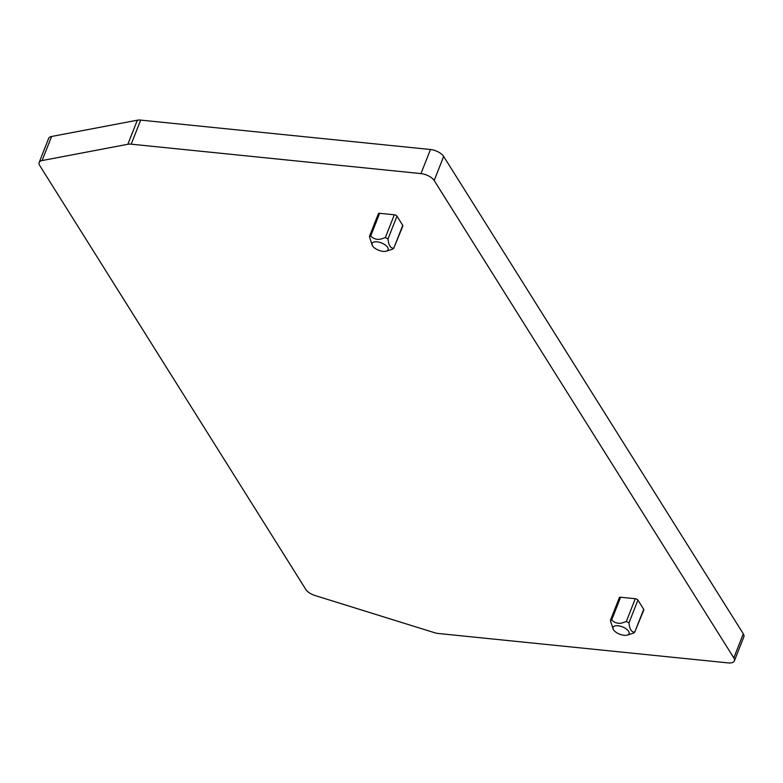 <?xml version="1.0" encoding="UTF-8"?>
<svg xmlns="http://www.w3.org/2000/svg" width="783" height="783" viewBox="0 0 783 783"><rect width="100%" height="100%" fill="white"/><g stroke="black" fill="none" stroke-linecap="round" stroke-linejoin="round"><path stroke-width="1.17" d="M734.366 660.891L743.85 636.814A10.766 4.904 -158.5 0 0 743.302 633.829L443.667 156.434A10.766 4.904 -158.5 0 0 430.464 149.514L140.686 120.102A10.766 4.904 -158.5 0 0 137.348 120.191L51.58 136.487A10.766 4.904 -158.5 0 0 48.634 138.405L39.15 162.492A10.766 4.904 -158.5 0 0 39.698 165.467L305.81 589.452A10.766 4.904 -158.5 0 0 315.109 595.55L434.399 632.664A10.766 4.904 -158.5 0 0 438.304 633.486L728.082 662.898A10.766 4.904 -158.5 0 0 734.366 660.891A10.766 4.904 -158.5 0 0 733.818 657.906L434.183 180.511A10.766 4.904 -158.5 0 0 420.98 173.601L131.201 144.18A10.766 4.904 -158.5 0 0 127.854 144.268L42.096 160.564A10.766 4.904 -158.5 0 0 39.15 162.492M386.234 251.177L392.626 249.17L393.771 248.172C390.541 248.407 388.613 245.333 387.986 238.952L385.344 237.572L382.574 238.531C378.14 240.195 374.166 239.373 370.672 236.075L369.576 236.065L369.527 237.073L372.463 245.754A8.613 3.925 21.5 0 1 381.096 242.789A8.613 3.925 21.5 0 1 387.683 247.418A8.613 3.925 21.5 0 1 386.234 251.177A8.613 3.925 21.5 0 1 379.08 250.413A8.613 3.925 21.5 0 1 372.463 245.754M369.576 236.065L378.385 213.7A2.153 0.979 -158.5 0 1 379.647 213.299L394.319 214.787A2.153 0.979 -158.5 0 1 396.961 216.167L402.746 225.396L393.771 248.172L402.863 225.993A2.153 0.979 -158.5 0 0 402.746 225.396M627.212 635.111L633.604 633.104L634.749 632.106C631.509 632.341 629.581 629.268 628.955 622.886L626.312 621.496L623.552 622.465C619.108 624.129 615.144 623.307 611.64 620.009L610.544 619.999L610.495 621.007L613.432 629.689A8.613 3.925 21.5 0 1 622.064 626.723A8.613 3.925 21.5 0 1 628.661 631.343A8.613 3.925 21.5 0 1 627.212 635.111A8.613 3.925 21.5 0 1 620.048 634.347A8.613 3.925 21.5 0 1 613.432 629.689M610.554 619.999L619.363 597.635A2.153 0.979 -158.5 0 1 620.616 597.233L635.287 598.721A2.153 0.979 -158.5 0 1 637.93 600.101L643.724 609.331L634.749 632.106L643.832 609.928A2.153 0.979 -158.5 0 0 643.724 609.331M430.464 149.514L420.98 173.601M140.686 120.102L131.201 144.18M137.348 120.191L127.854 144.268M51.58 136.487L42.096 160.564M443.667 156.434L434.183 180.511M396.961 216.167L387.986 238.952M379.647 213.299L370.672 236.075M394.319 214.787L385.344 237.572M743.302 633.829L733.818 657.906M637.93 600.101L628.955 622.886M620.616 597.233L611.64 620.009M635.287 598.721L626.312 621.496"/></g></svg>
